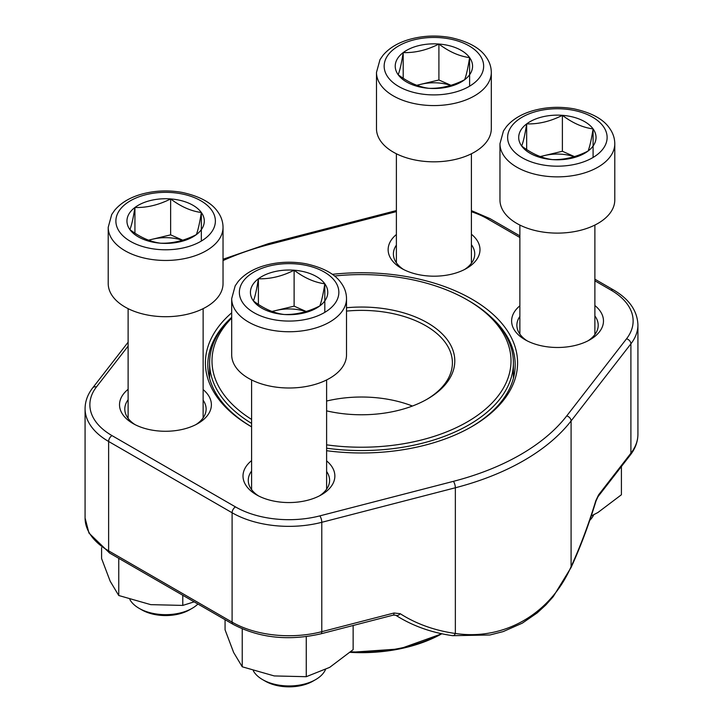 <?xml version="1.0" encoding="UTF-8"?>
<svg xmlns="http://www.w3.org/2000/svg" width="723" height="723" viewBox="0 0 723 723"><rect width="100%" height="100%" fill="white"/><g stroke="black" fill="none" stroke-linecap="round" stroke-linejoin="round"><path stroke-width="1.08" d="M192.155 608.323L189.498 609.851A33.764 19.494 180 0 1 141.753 609.851L139.096 608.323A37.515 21.654 0 0 0 192.155 608.323A37.515 21.654 0 0 0 197.921 604.021M170.637 198.924A38.671 22.323 180 0 1 201.337 212.499A38.671 22.323 180 0 1 196.331 234.641A38.671 22.323 180 0 1 160.614 243.199A38.671 22.323 180 0 1 129.914 229.625A38.671 22.323 180 0 1 134.93 207.483A38.671 22.323 180 0 1 170.637 198.924C180.84 206.633 191.071 211.161 201.337 212.499C199.675 223.055 198.003 230.438 196.331 234.641C184.41 240.696 172.508 243.552 160.614 243.199C150.411 241.889 140.181 237.37 129.914 229.625C131.577 225.477 133.249 218.093 134.93 207.483C146.814 207.835 158.726 204.98 170.637 198.924L170.637 234.858L182.702 240.19M223.036 283.561A57.415 33.15 180 0 1 165.63 316.71A57.415 33.15 180 0 1 108.215 283.561L108.215 227.311A57.415 33.15 180 0 0 165.63 260.461A57.415 33.15 180 0 0 223.036 227.311L223.036 283.561M129.869 599.548A37.515 21.654 0 0 0 130.98 601.31A37.515 21.654 0 0 0 139.096 608.323M201.337 212.499L201.337 241.066M148.811 240.28A33.493 19.331 180 0 1 152.779 239.141L170.637 234.858M148.504 240.172L152.779 239.141A33.493 19.331 180 0 1 182.431 240.28M134.93 207.483L134.93 233.122M562.386 115.328A38.671 22.323 180 0 1 593.086 128.902A38.671 22.323 180 0 1 588.07 151.044A38.671 22.323 180 0 1 552.363 159.602A38.671 22.323 180 0 1 521.663 146.028A38.671 22.323 180 0 1 526.669 123.895A38.671 22.323 180 0 1 562.386 115.328C572.589 123.046 582.819 127.564 593.086 128.902C591.423 139.467 589.751 146.841 588.07 151.044C576.159 157.099 564.256 159.955 552.363 159.602C542.16 158.301 531.929 153.773 521.663 146.028C523.325 141.88 524.997 134.496 526.669 123.895C538.563 124.239 550.465 121.383 562.386 115.328L562.386 151.27L574.451 156.602M614.785 199.964A57.415 33.15 180 0 1 557.37 233.113A57.415 33.15 180 0 1 499.964 199.964L499.964 143.714A57.415 33.15 180 0 0 557.37 176.864A57.415 33.15 180 0 0 614.785 143.714L614.785 199.964M589.778 520.325A37.515 21.654 0 0 0 593.719 514.776M593.086 128.902L593.086 157.469M540.56 156.683A33.493 19.331 180 0 1 544.527 155.544L562.386 151.27M540.253 156.575L544.527 155.544A33.493 19.331 180 0 1 574.179 156.683M526.669 123.895L526.669 149.534M438.906 44.04A38.671 22.323 180 0 1 469.607 57.614A38.671 22.323 180 0 1 464.6 79.756A38.671 22.323 180 0 1 428.884 88.314A38.671 22.323 180 0 1 398.183 74.74A38.671 22.323 180 0 1 403.199 52.598A38.671 22.323 180 0 1 438.906 44.04C449.11 51.758 459.34 56.277 469.607 57.614C467.944 68.179 466.272 75.553 464.6 79.756C452.679 85.811 440.777 88.667 428.884 88.314C418.68 87.013 408.45 82.485 398.183 74.74C399.846 70.592 401.518 63.208 403.199 52.598C415.083 52.951 426.995 50.095 438.906 44.04L438.906 79.982L450.971 85.314M491.306 128.676A57.415 33.15 180 0 1 433.899 161.825A57.415 33.15 180 0 1 376.484 128.676L376.484 72.427A57.415 33.15 180 0 0 433.899 105.576A57.415 33.15 180 0 0 491.306 72.427L491.306 128.676M469.607 57.614L469.607 86.182M417.081 85.395A33.493 19.331 180 0 1 421.048 84.257L438.906 79.982M416.773 85.287L421.048 84.257A33.493 19.331 180 0 1 450.7 85.395M403.199 52.598L403.199 78.247M315.635 679.611L312.978 681.138A33.764 19.494 180 0 1 265.233 681.138L262.576 679.611A37.515 21.654 0 0 0 315.635 679.611A37.515 21.654 0 0 0 325.449 669.661M294.116 270.212A38.671 22.323 180 0 1 324.817 283.787A38.671 22.323 180 0 1 319.801 305.928A38.671 22.323 180 0 1 284.094 314.487A38.671 22.323 180 0 1 253.393 300.913A38.671 22.323 180 0 1 258.4 278.771A38.671 22.323 180 0 1 294.116 270.212C304.32 277.93 314.55 282.449 324.817 283.787C323.154 294.351 321.482 301.726 319.801 305.928C307.89 311.984 295.987 314.839 284.094 314.487C273.89 313.186 263.66 308.658 253.393 300.913C255.056 296.764 256.728 289.381 258.4 278.771C270.294 279.123 282.196 276.267 294.116 270.212L294.116 306.154L306.181 311.486M346.516 354.848A57.415 33.15 180 0 1 289.101 387.998A57.415 33.15 180 0 1 231.694 354.848L231.694 298.599A57.415 33.15 180 0 0 289.101 331.749A57.415 33.15 180 0 0 346.516 298.599L346.516 354.848M253.348 670.836A37.515 21.654 0 0 0 254.46 672.598A37.515 21.654 0 0 0 262.576 679.611M324.817 283.787L324.817 312.354M272.291 311.568A33.493 19.331 180 0 1 276.258 310.429L294.116 306.154M271.984 311.459L276.258 310.429A33.493 19.331 180 0 1 305.91 311.568M258.4 278.771L258.4 304.419M346.516 307.745A93.294 53.864 180 0 1 444.537 336.358A93.294 53.864 180 0 1 427.465 398.997A93.294 53.864 180 0 1 326.615 410.863M326.615 444.844A149.507 86.317 0 0 0 491.947 403.082A149.507 86.317 0 0 0 467.221 299.873A149.507 86.317 0 0 0 334.478 276.014M231.694 318.084A149.507 86.317 0 0 0 251.595 419.421M251.595 423.398A151.902 87.7 180 0 1 209.598 362.865A151.902 87.7 180 0 1 231.694 317.316A153.692 88.73 0 0 0 207.808 364.817A153.692 88.73 0 0 0 251.595 426.841A156.087 90.113 180 0 1 251.134 426.579A156.087 90.113 180 0 1 251.125 426.579A156.087 90.113 180 0 1 231.694 312.815M467.221 299.873L468.911 300.849A151.902 87.7 180 0 1 513.402 362.865A151.902 87.7 180 0 1 326.615 448.215M426.615 399.485A90.899 52.481 0 0 0 452.399 362.865A90.899 52.481 0 0 0 346.516 311.098M332.282 274.342A156.087 90.113 180 0 1 499.448 320.705A156.087 90.113 180 0 1 471.875 426.579A156.087 90.113 180 0 1 326.615 450.7M203.136 389.598A45.929 26.516 180 0 1 197.93 423.506A45.929 26.516 180 0 1 132.978 423.506L132.978 423.506A45.929 26.516 180 0 1 128.116 389.317M326.615 460.885A45.929 26.516 180 0 1 321.41 494.794A45.929 26.516 180 0 1 256.457 494.794L256.457 494.794A45.929 26.516 180 0 1 251.595 460.605M471.405 234.243A45.929 26.516 180 0 1 466.543 268.423A45.929 26.516 180 0 1 401.59 268.423L401.59 268.423A45.929 26.516 180 0 1 396.385 234.514M594.884 305.531A45.929 26.516 180 0 1 590.022 339.72A45.929 26.516 180 0 1 525.07 339.72L525.07 339.72A45.929 26.516 180 0 1 519.864 305.811M395.734 615.237A4.781 3.082 -57.4 0 0 400.235 613.71A200.678 149.544 142.2 0 0 455.354 633.475C504.256 640.732 550.519 613.854 571.089 566.651L571.089 420.949A229.643 132.58 180 0 1 455.354 487.772L321.78 522.304A80.38 46.408 180 0 1 232.101 512.761L108.622 441.473A80.38 46.408 180 0 1 85.079 408.667L85.079 518.039A80.38 46.408 0 0 0 108.622 550.854L108.622 441.473A4.781 2.765 -60 0 1 112.011 435.617L235.481 506.904A75.59 43.642 0 0 0 319.828 515.879L453.393 481.346A224.862 129.824 0 0 0 566.724 415.915L626.534 338.798A75.59 43.642 0 0 0 610.989 290.104L594.884 280.804M471.016 427.067A153.692 88.73 0 0 0 515.192 364.817A153.692 88.73 0 0 0 491.034 317.054M588.043 340.786A40.669 23.479 0 0 0 598.21 325.26A40.669 23.479 0 0 0 594.884 315.969M519.864 316.439A40.669 23.479 0 0 0 516.873 325.26A40.669 23.479 0 0 0 527.04 340.786M464.564 269.498A40.669 23.479 0 0 0 474.731 253.972A40.669 23.479 0 0 0 471.405 244.681M396.385 245.142A40.669 23.479 0 0 0 393.402 253.972A40.669 23.479 0 0 0 403.561 269.498M319.439 495.87A40.669 23.479 0 0 0 329.598 480.343A40.669 23.479 0 0 0 326.615 471.513M251.595 471.053A40.669 23.479 0 0 0 248.269 480.343A40.669 23.479 0 0 0 258.436 495.87M195.96 424.582A40.669 23.479 0 0 0 206.127 409.055A40.669 23.479 0 0 0 203.136 400.226M128.116 399.756A40.669 23.479 0 0 0 124.79 409.055A40.669 23.479 0 0 0 134.957 424.582M598.554 494.921L630.899 453.213A80.38 46.408 0 0 0 637.921 434.252C637.849 441.654 635.309 448.576 630.311 455.02L597.966 496.728A4.781 3.561 -142.2 0 0 598.554 494.921L595.77 500.822A4.781 0.56 -163.1 0 1 595.978 501.075C588.739 524.898 580.442 547.04 571.071 567.519A4.781 2.133 -155.4 0 0 571.089 566.651A200.678 66.959 104.5 0 0 595.77 500.822M235.481 506.904A4.781 2.765 -60 0 0 232.101 512.761L232.101 622.142A4.781 2.765 120 0 0 233.095 624.329L109.616 553.041A4.781 2.765 120 0 1 108.622 550.854L232.101 622.142A80.38 46.408 0 0 0 321.78 631.685L394.026 613.005A4.781 1.6 75.5 0 1 393.276 615.11M621.409 466.498L621.409 494.758L597.966 512.471L591.242 515.987M353.14 625.494L353.14 649.643L329.697 667.356L306.263 676.701L274.243 675.933L242.232 666.796L233.646 652.498L225.07 629.823L225.07 619.701M306.263 636.638L306.263 676.701M242.232 628.865L242.232 666.796M182.783 595.282L182.783 605.413L150.764 604.645L118.753 595.508L110.176 581.211L101.591 558.536L101.591 547.645M194.162 601.852L182.783 605.413M118.753 558.319L118.753 595.508M211.577 210.041A49.76 28.73 0 0 0 126.127 203.597A49.76 28.73 0 0 0 159.177 249.543A49.76 28.73 0 0 0 211.577 210.041M603.325 126.453A49.76 28.73 0 0 0 517.876 120A49.76 28.73 0 0 0 550.926 165.947A49.76 28.73 0 0 0 603.325 126.453M479.846 55.156A49.76 28.73 0 0 0 394.397 48.712A49.76 28.73 0 0 0 427.447 94.659A49.76 28.73 0 0 0 479.846 55.156M335.056 281.337A49.76 28.73 0 0 0 249.607 274.885A49.76 28.73 0 0 0 282.657 320.831A49.76 28.73 0 0 0 335.056 281.337M350.754 651.785A115.535 66.706 0 0 0 441.229 633.646M441.798 633.764A114.821 66.29 180 0 1 350.113 652.345M412.435 406.037A90.899 52.481 0 0 0 326.615 401.039M233.095 624.329C259.223 638.029 288.54 641.184 321.021 633.791A4.781 1.6 75.5 0 0 321.78 631.685L321.78 522.304A4.781 1.6 -104.5 0 0 319.828 515.879M452.761 635.689A4.781 2.585 -82 0 0 455.354 633.475L455.354 487.772A4.781 1.6 -104.5 0 0 453.393 481.346M400.235 613.71L394.026 613.005M630.311 455.02A4.781 3.561 -142.2 0 0 630.899 453.213L630.899 343.841L571.089 420.949A4.781 3.561 -142.2 0 0 566.724 415.915M637.921 434.252L637.921 324.871A80.38 46.408 180 0 1 630.899 343.841A4.781 3.561 -142.2 0 0 626.534 338.798M128.116 346.118L96.466 386.922A75.59 43.642 0 0 0 112.011 435.617M519.864 237.487L487.519 218.816A75.59 43.642 0 0 0 471.405 211.731M396.385 211.604L269.607 244.374A224.862 129.824 0 0 0 223.036 260.569M610.989 290.104A4.781 2.765 -60 0 1 613.384 289.869L594.884 279.186M487.519 218.816A4.781 2.765 -60 0 1 489.905 218.581L471.405 210.619M269.607 244.374A4.781 1.6 -104.5 0 0 268.405 243.651L223.036 259.241M96.466 386.922A4.781 3.561 -142.2 0 0 92.689 387.899C87.691 394.333 85.151 401.256 85.079 408.667M128.116 308.658L128.116 418.346M203.136 308.658L203.136 417.876M223.036 227.311C222.973 221.735 221.22 216.566 217.795 211.821C211.64 202.747 199.765 196.276 182.151 192.417C167.998 189.923 154.234 190.574 140.868 194.37C129.562 197.686 120.831 202.973 114.686 210.23L111.713 214.532L108.215 227.311M519.864 225.061L519.864 334.089M594.884 225.061L594.884 334.559M614.785 143.714C614.722 138.138 612.968 132.978 609.543 128.233C603.389 119.15 591.513 112.68 573.899 108.821C559.747 106.326 545.982 106.986 532.616 110.782C521.31 114.098 512.58 119.376 506.434 126.633L503.461 130.944L499.964 143.714M396.385 153.773L396.385 262.801M471.405 153.773L471.405 263.271M491.306 72.427C491.242 66.85 489.489 61.69 486.064 56.936C479.909 47.863 468.034 41.392 450.42 37.533C436.267 35.038 422.503 35.689 409.137 39.494C397.831 42.802 389.101 48.089 382.955 55.346L379.982 59.648L376.484 72.427M251.595 379.946L251.595 489.634M326.615 379.946L326.615 489.173M346.516 298.599C346.453 293.023 344.699 287.862 341.274 283.118C335.12 274.035 323.244 267.564 305.63 263.705C291.477 261.211 277.713 261.862 264.347 265.666C253.041 268.974 244.311 274.261 238.165 281.518L235.192 285.829L231.694 298.599M513.402 378.337L513.402 362.865M209.598 378.337L209.598 362.865M441.87 633.782L399.512 648.947L350.104 652.354M109.616 553.041L88.965 533.086L85.079 518.039M595.978 501.075L597.966 496.728M571.071 567.519L553.249 596.629L545.847 604.943L537.189 612.896L522.358 623.127L503.226 631.577L489.941 634.984L452.725 635.689C431.378 632.652 412.363 625.82 395.707 615.219L393.267 615.119L321.021 633.791M637.921 324.871C637.343 310.736 629.164 299.069 613.384 289.869M519.864 235.87L489.905 218.581M396.385 210.565L268.405 243.651M128.116 342.214L92.689 387.899"/></g></svg>
